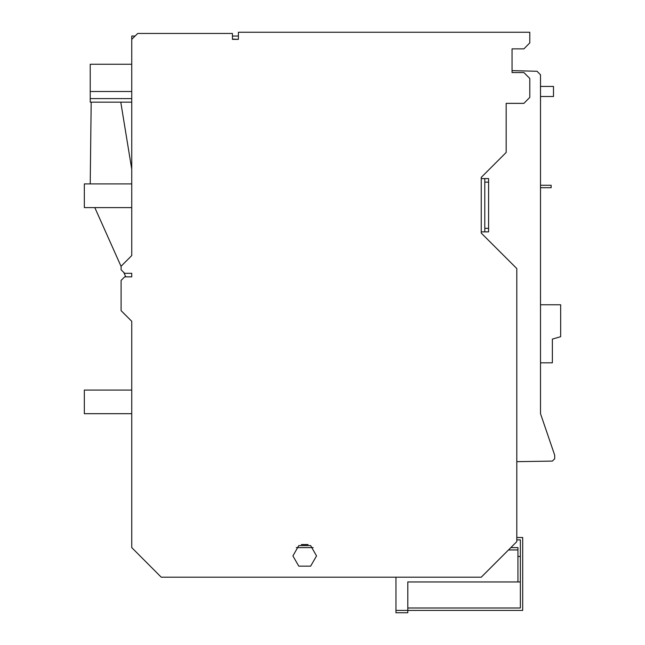 <?xml version="1.0" encoding="UTF-8"?>
<svg xmlns="http://www.w3.org/2000/svg" width="645" height="645" viewBox="0 0 645 645"><rect width="100%" height="100%" fill="white"/><g stroke="black" fill="none" stroke-linecap="round" stroke-linejoin="round"><path stroke-width="0.97" d="M517.975 581.951L517.975 556.474L520.346 556.474L520.346 581.951L407.801 581.951L407.801 610.38L522.716 610.38L522.716 537.519L516.79 537.519M516.79 539.889L520.346 539.889L520.346 608.009L407.801 608.009M131.765 390.031L84.374 390.031L84.374 413.719L131.765 413.719M131.765 183.89L84.374 183.89L84.374 207.585L131.765 207.585M484.806 182.116L484.806 228.314L488.596 228.314L488.596 178.56L484.806 178.56L484.806 182.116L488.596 182.116M484.806 228.314L484.806 231.869L481.251 231.869M484.806 178.56L481.251 178.56M488.596 228.314L488.596 231.869L484.806 231.869M395.949 610.38L407.801 610.38L407.801 612.75L395.949 612.75L395.949 577.211M517.975 556.474L517.975 547.589L510.864 547.589M296.273 547.589L313.188 547.589M135.079 36.039L131.765 36.039L131.765 255.565L121.099 266.224L121.099 269.779L124.654 273.335L131.765 273.335L131.765 276.89L124.654 276.89L121.099 280.446L121.099 310.656L131.765 321.315L131.765 547.589L161.274 577.211L481.251 577.211L516.79 541.671L516.79 268.594L481.251 233.055L481.251 177.375L506.132 152.494L506.132 103.329L523.901 103.329L529.819 97.411L529.819 78.456L523.901 72.53L512.049 72.53L512.049 48.835L523.901 48.835L529.819 42.909L529.819 32.25L238.384 32.25L238.384 39.361L232.466 39.119M232.466 36.039L238.384 36.039M301.409 544.509L308.044 544.509M232.466 39.361L238.384 39.361L232.466 39.361L232.466 33.435L137.691 33.435L131.765 39.361M131.765 273.335L131.765 276.89M316.574 555.885L310.656 545.622L298.804 545.622L292.886 555.885L298.804 566.141L310.656 566.141L316.574 555.885M540.486 76.086L540.486 74.812L537.019 71.264L512.049 70.66L512.049 48.835M516.79 461.683L552.33 461.111L554.7 458.74L554.7 455.185L540.486 413.719L540.486 74.764M540.486 185.284L551.144 185.284L551.144 187.655L540.486 187.655L540.486 304.73L560.626 304.73L560.626 336.714L552.33 339.085L552.33 362.78L540.486 362.78L540.486 413.719M540.486 86.446L553.515 86.446L553.515 96.516L540.486 96.516M90.187 183.89L91.171 102.144M125.743 276.89L123.759 272.44M121.099 266.474L94.847 207.585M131.765 169.248L120.752 102.144M131.765 64.234L90.187 64.234L90.187 102.144L131.765 102.144M131.765 98.596L90.187 98.596M131.765 91.485L90.187 91.485M508.494 549.959L517.975 549.959"/></g></svg>
